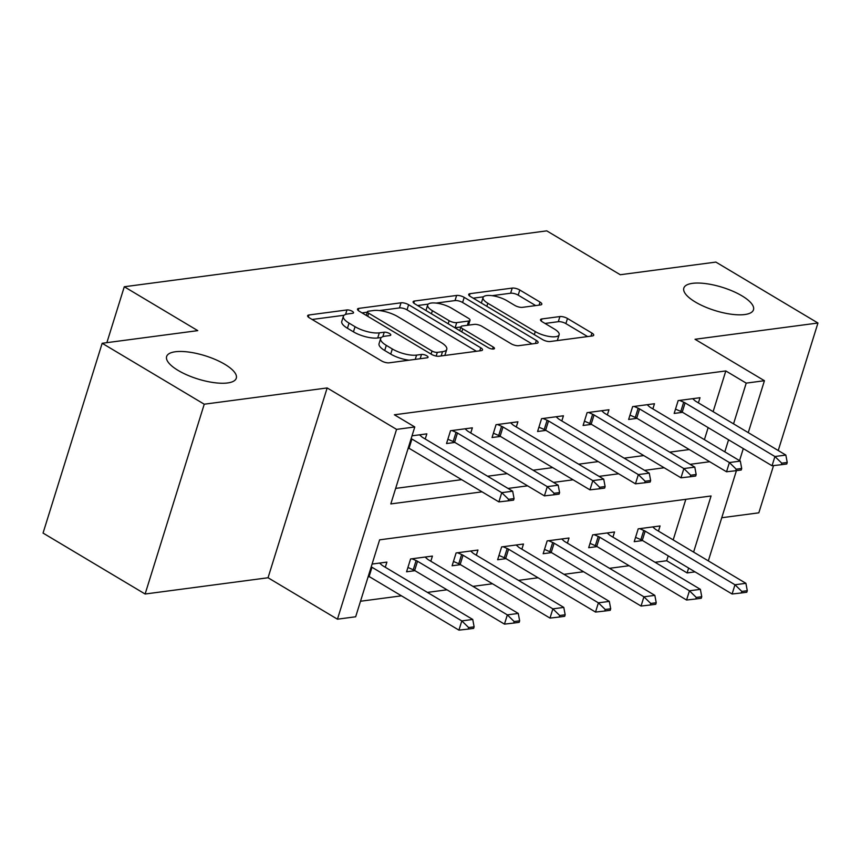 <?xml version="1.0" encoding="UTF-8"?>
<svg xmlns="http://www.w3.org/2000/svg" width="861" height="861" viewBox="0 0 861 861"><rect width="100%" height="100%" fill="white"/><g stroke="black" fill="none" stroke-linecap="round" stroke-linejoin="round"><path stroke-width="1.29" d="M352.267 311.295A3.918 1.302 17.3 0 0 346.961 309.949L308.97 314.975A5.596 1.873 17.3 0 0 307.635 315.707A5.596 1.873 17.3 0 0 309.4 317.849L381.541 360.91A5.596 1.873 17.3 0 0 389.129 362.825L427.11 357.799A3.918 1.302 17.3 0 0 428.046 357.293A3.918 1.302 17.3 0 0 426.808 355.797A3.918 1.302 17.3 0 0 421.503 354.452L416.584 355.098A17.898 5.973 17.3 0 1 392.315 348.963L386.309 345.369A17.898 5.973 17.3 0 1 380.659 338.534A17.898 5.973 17.3 0 1 384.921 336.199L389.839 335.553A3.918 1.302 17.3 0 0 390.776 335.047A3.918 1.302 17.3 0 0 389.538 333.551A3.918 1.302 17.3 0 0 384.232 332.206L379.314 332.852A17.898 5.973 17.3 0 1 355.044 326.706L349.039 323.123A17.898 5.973 17.3 0 1 343.388 316.288A17.898 5.973 17.3 0 1 347.65 313.953L352.569 313.307A3.918 1.302 17.3 0 0 353.505 312.791A3.918 1.302 17.3 0 0 352.267 311.295M695.344 302.017A36.474 12.172 17.3 0 0 731.301 314.233A36.474 12.172 17.3 0 0 753.483 309.788A36.474 12.172 17.3 0 0 741.967 295.85A36.474 12.172 17.3 0 0 706.009 283.646A36.474 12.172 17.3 0 0 683.828 288.091A36.474 12.172 17.3 0 0 695.344 302.017M178.152 370.445A36.474 12.172 17.3 0 0 214.109 382.65A36.474 12.172 17.3 0 0 236.291 378.205A36.474 12.172 17.3 0 0 224.775 364.278A36.474 12.172 17.3 0 0 188.817 352.074A36.474 12.172 17.3 0 0 166.636 356.508A36.474 12.172 17.3 0 0 178.152 370.445M540.471 304.955A5.596 1.873 17.3 0 0 541.806 304.224A5.596 1.873 17.3 0 0 540.041 302.093L519.796 290.006A5.596 1.873 17.3 0 0 512.22 288.091L470.031 293.676A5.596 1.873 17.3 0 0 468.696 294.397A5.596 1.873 17.3 0 0 470.461 296.539L542.602 339.6A5.596 1.873 17.3 0 0 550.179 341.516L592.368 335.941A5.596 1.873 17.3 0 0 593.703 335.209A5.596 1.873 17.3 0 0 591.938 333.078L567.485 318.484A5.596 1.873 17.3 0 0 559.908 316.557L541.849 318.947A5.596 1.873 17.3 0 0 540.514 319.679A5.596 1.873 17.3 0 0 542.279 321.81L554.409 329.053A14.971 4.994 17.3 0 1 559.133 334.768A14.971 4.994 17.3 0 1 550.028 336.586A14.971 4.994 17.3 0 1 535.284 331.582L487.789 303.233A14.971 4.994 17.3 0 1 483.064 297.519A14.971 4.994 17.3 0 1 492.169 295.689A14.971 4.994 17.3 0 1 506.914 300.704L514.835 305.429A5.596 1.873 17.3 0 0 522.412 307.345L540.471 304.955M713.123 411.655L725.812 370.94L746.218 383.123L764.428 380.713L748.263 432.631M102.168 343.281L204.24 404.207L145.122 594.015L43.05 533.077L102.168 343.281L197.772 330.635L124.285 286.756L546.778 230.866L620.275 274.734L715.878 262.088L817.95 323.015L695.021 339.277L764.428 380.713M145.122 594.015L268.04 577.753L327.158 387.945L204.24 404.207M327.158 387.945L396.566 429.381L414.776 426.97L390.819 503.922L482.063 491.846M725.812 370.94L394.37 414.787L414.776 426.97M408.609 304.719A5.596 1.873 17.3 0 0 401.032 302.803L358.843 308.378A5.596 1.873 17.3 0 0 357.509 309.11A5.596 1.873 17.3 0 0 359.274 311.241L431.415 354.312A5.596 1.873 17.3 0 0 438.992 356.228L481.181 350.653A5.596 1.873 17.3 0 0 482.515 349.921A5.596 1.873 17.3 0 0 480.75 347.779L408.609 304.719L407.016 309.852A5.596 1.873 17.3 0 0 399.429 307.926L379.41 310.573M414.442 301.027L456.621 295.441A5.596 1.873 17.3 0 1 464.208 297.368L536.338 340.429A5.596 1.873 17.3 0 1 538.114 342.56A5.596 1.873 17.3 0 1 536.78 343.291L518.72 345.681A5.596 1.873 17.3 0 1 511.133 343.765L481.88 326.297A5.596 1.873 17.3 0 0 474.303 324.382L462.325 325.964A5.596 1.873 17.3 0 0 460.99 326.696A5.596 1.873 17.3 0 0 462.755 328.827L493.213 347.015A3.918 1.302 17.3 0 1 494.451 348.511A3.918 1.302 17.3 0 1 492.072 348.985A3.918 1.302 17.3 0 1 488.209 347.672L414.873 303.89A5.596 1.873 17.3 0 1 413.108 301.759A5.596 1.873 17.3 0 1 414.442 301.027L413.786 303.115M721.755 517.73L758.832 512.822L773.544 465.586M778.236 450.529L817.95 323.015M395.651 488.391L461.647 479.663M487.584 476.23L507.172 473.636M533.11 470.214L552.697 467.62M578.646 464.187L598.223 461.593M624.171 458.16L643.759 455.577M669.697 452.143L689.284 449.55M704.406 439.659L708.151 427.616M408.028 448.635L409.373 448.463M425.237 439.013L426.841 433.858L412.032 435.817M470.763 432.986L472.366 427.831L450.518 430.726L446.525 443.544L454.909 442.436M516.288 426.959L517.902 421.804L496.044 424.699L492.051 437.528L500.435 436.419M561.824 420.943L563.428 415.788L541.569 418.672L537.576 431.501L545.96 430.392M607.349 414.916L608.953 409.761L587.094 412.656L583.101 425.474L591.485 424.365M652.875 408.889L654.478 403.734L632.631 406.629L628.638 419.458L637.011 418.349M698.4 402.873L700.004 397.717L678.156 400.602L674.163 413.431L682.547 412.322M360.501 601.247L401.474 595.834M427.411 592.4L446.999 589.807M472.937 586.373L492.524 583.78M518.462 580.357L538.05 577.763M563.998 574.33L583.575 571.736M609.523 568.303L629.111 565.72M655.049 562.287L666.694 560.748L668.211 555.862M673.184 539.901L685.819 499.326M368.088 576.881L369.434 576.709M385.287 567.259L386.901 562.104L372.081 564.063M430.823 561.232L432.426 556.077L410.568 558.972L406.575 571.79L414.959 570.682M476.348 555.205L477.952 550.05L456.104 552.945L452.1 565.774L460.484 564.665M521.874 549.189L523.477 544.034L501.629 546.918L497.636 559.747L506.02 558.638M567.399 543.162L569.013 538.007L547.155 540.902L543.162 553.72L551.546 552.611M612.935 537.135L614.539 531.98L592.68 534.875L588.687 547.704L597.071 546.595M658.461 531.119L660.064 525.963L638.205 528.848L634.213 541.677L642.597 540.568M124.285 286.756L106.872 342.656M695.053 571.876L687.11 572.931L688.628 568.045M666.694 560.748L687.11 572.931M693.6 552.095L711.068 495.979L379.626 539.836L355.668 616.777L337.447 619.188L396.566 429.381M268.04 577.753L337.447 619.188M743.291 448.592L739.545 460.635M736.424 470.644L708.323 560.877M724.822 451.842L728.567 439.799M733.54 423.849L746.218 383.123M508.001 488.424L527.589 485.83M553.526 482.397L573.114 479.803M599.052 476.37L618.639 473.776M644.588 470.354L664.165 467.76M690.113 464.327L709.701 461.733M343.388 316.288L341.785 321.411A17.898 5.973 17.3 0 0 347.435 328.256L349.039 323.123M381.358 337.501L377.71 337.986A17.898 5.973 17.3 0 1 353.451 331.84L347.435 328.256M380.659 338.534L379.055 343.668A17.898 5.973 17.3 0 0 384.706 350.502L386.309 345.369M409.147 360.178A17.898 5.973 17.3 0 1 390.722 354.086L384.706 350.502M344.088 315.255L312.145 319.474M476.413 351.277L407.016 309.852M367.313 312.177L362.018 312.877M368.39 311.208A3.918 1.302 17.3 0 0 367.453 311.725A3.918 1.302 17.3 0 0 368.691 313.21L432.007 351.019A3.918 1.302 17.3 0 0 437.323 352.364L442.5 351.675A17.898 5.973 17.3 0 0 446.773 349.34A17.898 5.973 17.3 0 0 441.123 342.506L397.836 316.665A17.898 5.973 17.3 0 0 373.577 310.52L368.39 311.208M444.47 355.507A17.898 5.973 17.3 0 0 445.169 354.474L446.773 349.34M417.607 305.526L428.272 304.116M436.075 303.083L455.028 300.575L456.621 295.441M532.012 343.926L462.605 302.491A5.596 1.873 17.3 0 0 455.028 300.575M451.53 308.173A14.971 4.994 17.3 0 0 436.775 303.169A14.971 4.994 17.3 0 0 427.669 304.988A14.971 4.994 17.3 0 0 432.394 310.703L449.13 320.69A5.596 1.873 17.3 0 0 456.717 322.617L468.685 321.024A5.596 1.873 17.3 0 0 470.02 320.303A5.596 1.873 17.3 0 0 468.255 318.161L451.53 308.173M427.669 304.988L426.077 310.121A14.971 4.994 17.3 0 0 426.001 310.541M454.866 327.772A5.596 1.873 17.3 0 0 455.114 327.74L456.717 322.617M460.904 326.976L455.114 327.74M483.064 297.519L481.471 302.641A14.971 4.994 17.3 0 0 481.396 303.061M557.11 340.601A14.971 4.994 17.3 0 0 557.53 339.901L559.133 334.768M587.6 336.565L565.892 323.607A5.596 1.873 17.3 0 0 558.305 321.691L545.024 323.445M535.703 305.59L518.204 295.14A5.596 1.873 17.3 0 0 510.616 293.224L492.051 295.678M483.484 296.808L473.195 298.175M368.336 576.095A5.704 1.905 -162.7 0 1 369.111 576.515L458.935 630.134L461.808 620.899L472.743 619.457L382.919 565.838A5.704 1.905 -162.7 0 1 381.853 565.074L379.583 563.072M468.169 629.1L473.636 628.379L474.12 626.84L468.653 627.561L468.169 629.1L458.935 630.134M371.209 566.861A5.704 1.905 -162.7 0 1 371.995 567.281L461.808 620.899L468.653 627.561M472.743 619.457L474.12 626.84M411.935 439.035L409.061 448.269L498.885 501.888L501.759 492.664L411.935 439.035A5.704 1.905 17.3 0 0 411.16 438.615M409.061 448.269A5.704 1.905 17.3 0 0 408.275 447.849M514.06 498.594L508.593 499.315L508.119 500.854L513.576 500.133L514.06 498.594L512.682 491.211L422.859 437.592A5.704 1.905 17.3 0 1 421.793 436.828L419.522 434.827M508.593 499.315L501.759 492.664L512.682 491.211M498.885 501.888L508.119 500.854M407.931 567.464L413.237 569.778A5.704 1.905 -162.7 0 1 414.647 570.488L504.46 624.117L507.344 614.883L518.268 613.43L428.444 559.811A5.704 1.905 -162.7 0 1 427.379 559.047L425.108 557.045M513.705 623.073L519.161 622.352L519.646 620.813L514.178 621.534L513.705 623.073L504.46 624.117M412.042 558.778L416.111 560.543A5.704 1.905 -162.7 0 1 417.52 561.264L507.344 614.883L514.178 621.534M518.268 613.43L519.646 620.813M453.456 561.437L458.762 563.751A5.704 1.905 -162.7 0 1 460.172 564.472L549.996 618.09L552.87 608.856L563.794 607.414L473.97 553.795A5.704 1.905 -162.7 0 1 472.904 553.031L470.644 551.018M559.23 617.046L564.687 616.325L565.171 614.786L559.704 615.507L559.23 617.046L549.996 618.09M457.578 552.751L461.636 554.516A5.704 1.905 -162.7 0 1 463.046 555.237L552.87 608.856L559.704 615.507M563.794 607.414L565.171 614.786M498.982 555.42L504.288 557.734A5.704 1.905 -162.7 0 1 505.698 558.445L595.521 612.063L598.395 602.84L609.319 601.387L519.495 547.768A5.704 1.905 -162.7 0 1 518.43 547.004L516.169 545.002M604.756 611.03L610.223 610.309L610.697 608.77L605.24 609.491L604.756 611.03L595.521 612.063M503.104 546.724L507.161 548.5A5.704 1.905 -162.7 0 1 508.571 549.21L598.395 602.84L605.24 609.491M609.319 601.387L610.697 608.77M554.129 493.288L553.645 494.827L559.112 494.106L559.585 492.567L554.129 493.288L547.284 486.637L544.41 495.871L454.586 442.253A5.704 1.905 17.3 0 0 453.177 441.532L447.871 439.218M465.058 428.8L467.319 430.812A5.704 1.905 17.3 0 0 468.384 431.565L558.208 485.195L547.284 486.637L457.46 433.018A5.704 1.905 17.3 0 0 456.05 432.297L451.993 430.532M559.585 492.567L558.208 485.195M544.41 495.871L553.645 494.827M599.654 487.272L599.17 488.811L604.637 488.079L605.111 486.54L599.654 487.272L592.809 480.61L589.936 489.844L500.112 436.226A5.704 1.905 17.3 0 0 498.702 435.505L493.396 433.191M510.584 422.773L512.855 424.785A5.704 1.905 17.3 0 0 513.92 425.549L603.733 479.168L592.809 480.61L502.985 426.991A5.704 1.905 17.3 0 0 501.576 426.27L497.518 424.505M605.111 486.54L603.733 479.168M589.936 489.844L599.17 488.811M645.18 481.245L644.695 482.784L650.163 482.063L650.647 480.524L645.18 481.245L638.335 474.594L635.461 483.828L545.637 430.199A5.704 1.905 17.3 0 0 544.227 429.488L538.921 427.174M556.109 416.756L558.38 418.758A5.704 1.905 17.3 0 0 559.446 419.522L649.269 473.141L638.335 474.594L548.522 420.964A5.704 1.905 17.3 0 0 547.112 420.254L543.043 418.478M650.647 480.524L649.269 473.141M635.461 483.828L644.695 482.784M544.507 549.393L549.813 551.707A5.704 1.905 -162.7 0 1 551.223 552.428L641.047 606.047L643.92 596.813L654.844 595.371L565.031 541.741A5.704 1.905 -162.7 0 1 563.966 540.988L561.695 538.975M650.281 605.003L655.748 604.282L656.222 602.743L650.765 603.464L650.281 605.003L641.047 606.047M548.629 540.708L552.697 542.473A5.704 1.905 -162.7 0 1 554.097 543.194L643.92 596.813L650.765 603.464M654.844 595.371L656.222 602.743M690.705 475.218L690.231 476.757L695.688 476.036L696.172 474.497L690.705 475.218L683.871 468.567L680.986 477.801L591.173 424.182A5.704 1.905 17.3 0 0 589.763 423.461L584.458 421.147M601.635 410.729L603.905 412.742A5.704 1.905 17.3 0 0 604.971 413.495L694.795 467.125L683.871 468.567L594.047 414.948A5.704 1.905 17.3 0 0 592.637 414.227L588.569 412.462M696.172 474.497L694.795 467.125M680.986 477.801L690.231 476.757M590.033 543.366L595.338 545.68A5.704 1.905 -162.7 0 1 596.748 546.401L686.572 600.02L689.446 590.786L700.38 589.344L610.557 535.725A5.704 1.905 -162.7 0 1 609.491 534.961L607.22 532.948M695.806 598.987L701.274 598.255L701.758 596.716L696.291 597.448L695.806 598.987L686.572 600.02M594.155 534.681L598.223 536.446A5.704 1.905 -162.7 0 1 599.633 537.167L689.446 590.786L696.291 597.448M700.38 589.344L701.758 596.716M635.569 537.35L640.875 539.664A5.704 1.905 -162.7 0 1 642.284 540.374L732.098 594.004L734.982 584.77L745.906 583.317L656.082 529.698A5.704 1.905 -162.7 0 1 655.017 528.934L652.746 526.932M741.343 592.96L746.799 592.239L747.283 590.7L741.816 591.421L741.343 592.96L732.098 594.004M639.68 528.654L643.748 530.43A5.704 1.905 -162.7 0 1 645.158 531.14L734.982 584.77L741.816 591.421M745.906 583.317L747.283 590.7M736.23 469.202L735.757 470.741L741.224 470.009L741.698 468.47L736.23 469.202L729.396 462.54L726.523 471.774L636.699 418.155A5.704 1.905 17.3 0 0 635.289 417.434L629.983 415.131M647.171 404.702L649.431 406.715A5.704 1.905 17.3 0 0 650.496 407.479L740.32 461.098L729.396 462.54L639.572 408.921A5.704 1.905 17.3 0 0 638.162 408.2L634.105 406.435M741.698 468.47L740.32 461.098M726.523 471.774L735.757 470.741M781.766 463.175L781.282 464.714L786.75 463.993L787.223 462.454L781.766 463.175L774.922 456.524L772.048 465.758L682.224 412.128A5.704 1.905 17.3 0 0 680.814 411.418L675.508 409.104M692.696 398.686L694.956 400.688A5.704 1.905 17.3 0 0 696.022 401.452L785.845 455.071L774.922 456.524L685.098 402.894A5.704 1.905 17.3 0 0 683.688 402.184L679.63 400.408M787.223 462.454L785.845 455.071M772.048 465.758L781.282 464.714M345.562 314.437L346.961 309.949M420.168 358.725L421.503 354.452M382.833 336.683L384.232 332.206M353.451 331.84L355.044 326.706M377.71 337.986L379.314 332.852M390.722 354.086L392.315 348.963M415.25 359.371L416.584 355.098M308.324 317.063L308.97 314.975M479.803 350.836L480.75 347.779M358.198 310.466L358.843 308.378M399.429 307.926L401.032 302.803M367.733 316.288L368.691 313.21M431.049 354.097L432.007 351.019M436.172 356.056L437.323 352.364M441.176 355.937L442.5 351.675M462.605 302.491L464.208 297.368M535.391 343.474L536.338 340.429M461.797 331.905L462.755 328.827M492.578 349.039L493.213 347.015M431.436 313.781L432.394 310.703M448.172 323.768L449.13 320.69M467.362 325.297L468.685 321.024M486.831 306.312L487.789 303.233M534.326 334.66L535.284 331.582M541.203 321.035L541.849 318.947M558.305 321.691L559.908 316.557M565.892 323.607L567.485 318.484M590.99 336.124L591.938 333.078M469.385 295.753L470.031 293.676M510.616 293.224L512.22 288.091M518.204 295.14L519.796 290.006M539.083 305.138L540.041 302.093M369.111 576.515L371.995 567.281M414.647 570.488L417.52 561.264M413.237 569.778L416.111 560.543M460.172 564.472L463.046 555.237M458.762 563.751L461.636 554.516M505.698 558.445L508.571 549.21M504.288 557.734L507.161 548.5M456.05 432.297L453.177 441.532M457.46 433.018L454.586 442.253M501.576 426.27L498.702 435.505M502.985 426.991L500.112 436.226M547.112 420.254L544.227 429.488M548.522 420.964L545.637 430.199M551.223 552.428L554.097 543.194M549.813 551.707L552.697 542.473M592.637 414.227L589.763 423.461M594.047 414.948L591.173 424.182M596.748 546.401L599.633 537.167M595.338 545.68L598.223 536.446M642.284 540.374L645.158 531.14M640.875 539.664L643.748 530.43M638.162 408.2L635.289 417.434M639.572 408.921L636.699 418.155M683.688 402.184L680.814 411.418M685.098 402.894L682.224 412.128M366.302 315.438L367.453 311.725M459.742 330.678L460.99 326.696M468.513 325.146L470.02 320.303"/></g></svg>
